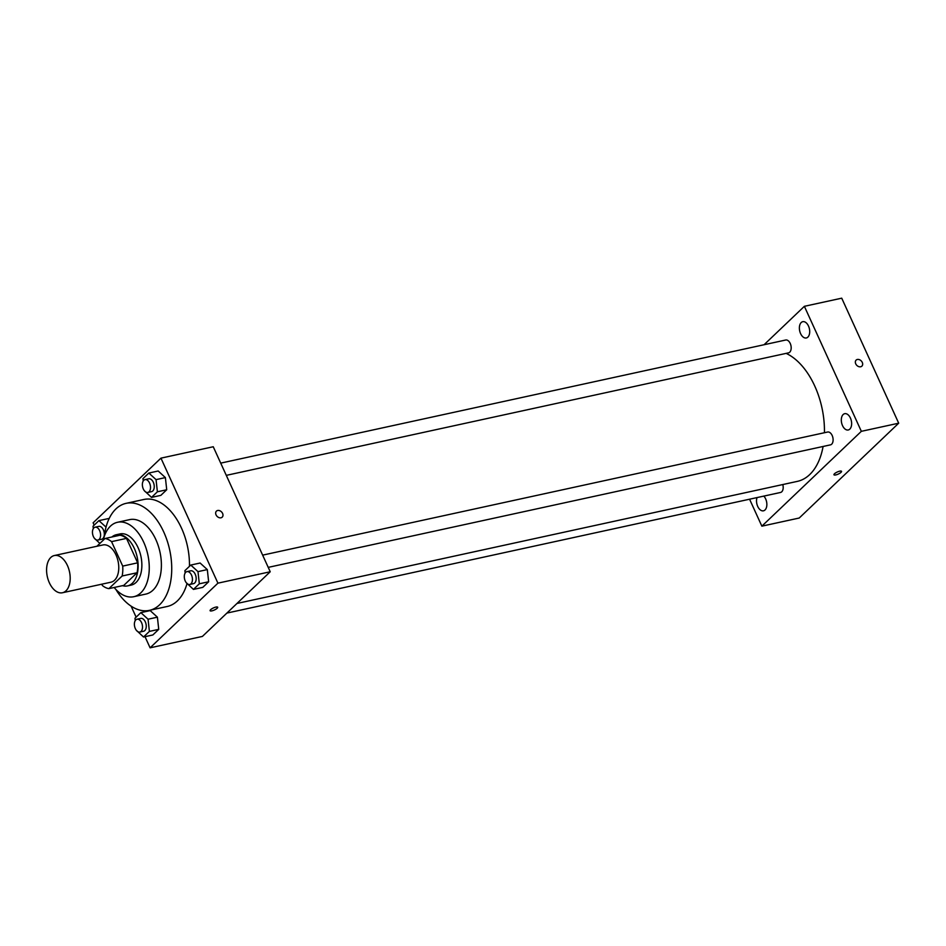 <?xml version="1.0" encoding="UTF-8"?>
<svg xmlns="http://www.w3.org/2000/svg" width="946" height="946" viewBox="0 0 946 946"><rect width="100%" height="100%" fill="white"/><g stroke="black" fill="none" stroke-linecap="round" stroke-linejoin="round"><path stroke-width="1.42" d="M67.438 565.531A19.05 11.352 77.7 0 1 62.448 592.752A19.05 11.352 77.7 0 1 47.3 576.563A19.05 11.352 77.7 0 1 54.336 555.539A19.05 11.352 77.7 0 1 67.438 565.531M54.336 555.539L102.901 544.955A19.05 11.352 77.7 0 1 116.003 554.947A19.05 11.352 77.7 0 1 111.013 582.18L62.448 592.752M137.643 562.835A25.577 15.242 77.7 0 1 137.075 572.744L123.808 585.385L108.873 588.637L122.14 575.996A25.577 15.242 77.7 0 0 122.708 566.098L137.643 562.835L126.504 538.38A25.577 15.242 77.7 0 0 119.988 535.235L105.041 538.487L96.882 546.268M101.766 584.19L102.357 585.491A25.577 15.242 77.7 0 0 108.873 588.637M122.708 566.098L111.557 541.644A25.577 15.242 77.7 0 0 105.041 538.487M137.075 572.744L122.14 575.996M126.504 538.38L111.557 541.644M122.495 585.669A26.192 15.609 -102.3 0 0 127.474 585.905A26.192 15.609 -102.3 0 0 132.345 583.233A26.192 15.609 -102.3 0 0 135.952 552.606A26.192 15.609 -102.3 0 0 116.323 534.726A26.192 15.609 -102.3 0 0 111.888 536.997M116.323 534.726L120.059 533.911A26.192 15.609 77.7 0 1 138.069 547.639A26.192 15.609 77.7 0 1 136.082 582.417A26.192 15.609 77.7 0 1 131.21 585.089L127.474 585.905M114.147 587.49A38.088 22.704 -102.3 0 0 133.741 596.713A38.088 22.704 -102.3 0 0 140.824 592.835A38.088 22.704 -102.3 0 0 146.086 548.29A38.088 22.704 -102.3 0 0 117.529 522.275A38.088 22.704 -102.3 0 0 103.185 540.261M133.741 596.713L145.885 594.076A38.088 22.704 -102.3 0 0 152.968 590.186A38.088 22.704 -102.3 0 0 158.219 545.641A38.088 22.704 -102.3 0 0 129.661 519.626L117.529 522.275M115.873 589.441A54.762 32.637 -102.3 0 0 149.433 610.359A54.762 32.637 -102.3 0 0 159.614 604.778A54.762 32.637 -102.3 0 0 167.17 540.734A54.762 32.637 -102.3 0 0 126.114 503.343A54.762 32.637 -102.3 0 0 104.308 536.335M187.036 583.564A54.762 32.637 77.7 0 1 177.363 600.911A54.762 32.637 77.7 0 1 167.182 606.492L149.433 610.359M126.114 503.343L143.863 499.476A54.762 32.637 77.7 0 1 181.526 528.199A54.762 32.637 77.7 0 1 189.46 566.299M136.295 630.237L143.52 637.001L152.862 634.967L158.739 629.362L157.403 617.182L150.189 610.608L140.848 612.641L134.982 618.246L135.243 620.635M108.258 518.597L108.873 519.153L108.258 518.597L98.916 520.631L93.039 526.236L93.311 528.613M145.01 636.67L150.095 647.821L217.923 583.162L160.95 458.148L93.122 522.807L94.186 525.148M131.092 606.126L136.118 617.159M186.22 582.653L193.445 589.405L202.787 587.371L208.652 581.766L207.316 569.598L200.114 563.024L190.773 565.058L184.896 570.651L185.156 573.04M144.277 490.643L151.514 497.395L160.855 495.361L166.721 489.756L165.384 477.588L158.183 471.002L148.841 473.047L142.964 478.641L143.224 481.029M150.095 647.821L202.397 636.433L270.225 571.762L217.923 583.162M215.865 607.096A4.162 1.147 -24.5 0 1 217.686 607.249A4.162 1.147 -24.5 0 1 214.364 610.016A4.162 1.147 -24.5 0 1 210.107 610.714A4.162 1.147 -24.5 0 1 211.809 608.798A4.162 1.147 -24.5 0 1 215.865 607.096M270.225 571.762L213.252 446.749L160.95 458.148M216.445 511.124A4.162 3.145 -133.6 0 1 222.582 513.43A4.162 3.145 -133.6 0 1 222.192 517.155A4.162 3.145 -133.6 0 1 217.048 516.315A4.162 3.145 -133.6 0 1 216.445 511.124A4.162 3.145 -133.6 0 1 222.594 513.43A4.162 3.145 -133.6 0 1 222.192 517.155M217.686 607.249A4.162 1.147 -24.5 0 1 214.364 610.016A4.162 1.147 -24.5 0 1 210.095 610.702M786.126 353.378A66.669 39.732 77.7 0 1 814.766 386.063A66.669 39.732 77.7 0 1 824.427 432.736M823.091 446.477A66.669 39.732 77.7 0 1 797.312 481.384L236.973 603.465M226.283 475.365L788.515 352.858A6.575 3.914 -102.3 0 0 790.939 345.609A6.575 3.914 -102.3 0 0 785.712 340.016L220.714 463.126M782.78 484.541A6.575 3.914 77.7 0 1 780.521 492.464L226.863 613.091M262.645 555.136L827.644 432.026A6.575 3.914 77.7 0 1 832.161 435.479A6.575 3.914 77.7 0 1 830.446 444.868L268.215 567.375M749.575 499.204L761.861 526.165L861.345 431.329L804.372 306.315L764.072 344.734M757.025 497.584A8.337 4.978 -102.3 0 0 757.864 506.725A8.337 4.978 -102.3 0 0 763.469 510.816A8.337 4.978 -102.3 0 0 765.645 498.885A8.337 4.978 -102.3 0 0 763.824 496.106M850.43 418.061A8.337 4.978 -102.3 0 0 844.695 413.686A8.337 4.978 -102.3 0 0 841.621 422.897A8.337 4.978 -102.3 0 0 848.255 429.981A8.337 4.978 -102.3 0 0 850.43 418.061M808.499 326.051A8.337 4.978 -102.3 0 0 802.764 321.675A8.337 4.978 -102.3 0 0 799.689 330.887A8.337 4.978 -102.3 0 0 806.323 337.97A8.337 4.978 -102.3 0 0 808.499 326.051M861.345 431.329L898.7 423.193L799.216 518.03L761.861 526.165M898.7 423.193L841.727 298.179L804.372 306.315M856.13 360.107A4.162 3.145 -133.6 0 1 862.279 362.413A4.162 3.145 -133.6 0 1 861.877 366.137A4.162 3.145 -133.6 0 1 856.733 365.298A4.162 3.145 -133.6 0 1 856.13 360.107A4.162 3.145 -133.6 0 1 862.279 362.413A4.162 3.145 -133.6 0 1 861.877 366.137M841.538 471.321A4.162 1.147 -24.5 0 1 841.018 472.338A4.162 1.147 -24.5 0 1 836.962 474.596A4.162 1.147 -24.5 0 1 833.958 474.786A4.162 1.147 -24.5 0 1 837.281 472.019A4.162 1.147 -24.5 0 1 841.538 471.321A4.162 1.147 -24.5 0 1 841.018 472.338A4.162 1.147 -24.5 0 1 836.962 474.596A4.162 1.147 -24.5 0 1 833.958 474.774M151.514 497.395L157.391 491.79L156.055 479.622L148.841 473.047M145.045 479.61L148.782 478.794A6.575 3.914 77.7 0 1 153.299 482.247A6.575 3.914 77.7 0 1 151.573 491.636L147.836 492.452A6.575 3.914 77.7 0 1 142.609 486.871A6.575 3.914 77.7 0 1 145.045 479.61A6.575 3.914 77.7 0 1 149.563 483.063A6.575 3.914 77.7 0 1 147.836 492.452M160.855 495.361L166.721 489.756L157.391 491.79M166.721 489.756L165.384 477.588L156.055 479.622M165.384 477.588L158.183 471.002M94.364 538.227L99.874 543.418M106.023 527.111L98.916 520.631M95.12 527.206L98.857 526.39A6.575 3.914 77.7 0 1 103.374 529.831A6.575 3.914 77.7 0 1 101.66 539.232L97.923 540.048A6.575 3.914 77.7 0 1 92.696 534.455A6.575 3.914 77.7 0 1 95.12 527.206A6.575 3.914 77.7 0 1 99.637 530.647A6.575 3.914 77.7 0 1 97.923 540.048M193.445 589.405L199.322 583.8L197.986 571.632L190.773 565.058M186.977 571.62L190.714 570.805A6.575 3.914 77.7 0 1 195.231 574.257A6.575 3.914 77.7 0 1 193.504 583.647L189.768 584.462A6.575 3.914 77.7 0 1 184.541 578.881A6.575 3.914 77.7 0 1 186.977 571.62A6.575 3.914 77.7 0 1 191.494 575.073A6.575 3.914 77.7 0 1 189.768 584.462M202.787 587.371L208.652 581.766L199.322 583.8M208.652 581.766L207.316 569.598L197.986 571.632M207.316 569.598L200.114 563.024M143.52 637.001L149.397 631.396L148.061 619.216L140.848 612.641M137.052 619.216L140.788 618.4A6.575 3.914 77.7 0 1 145.306 621.841A6.575 3.914 77.7 0 1 143.591 631.242L139.854 632.058A6.575 3.914 77.7 0 1 134.628 626.465A6.575 3.914 77.7 0 1 137.052 619.216A6.575 3.914 77.7 0 1 141.569 622.657A6.575 3.914 77.7 0 1 139.854 632.058M152.862 634.967L158.739 629.362L149.397 631.396M158.739 629.362L157.403 617.182L148.061 619.216M157.403 617.182L150.189 610.608"/></g></svg>
